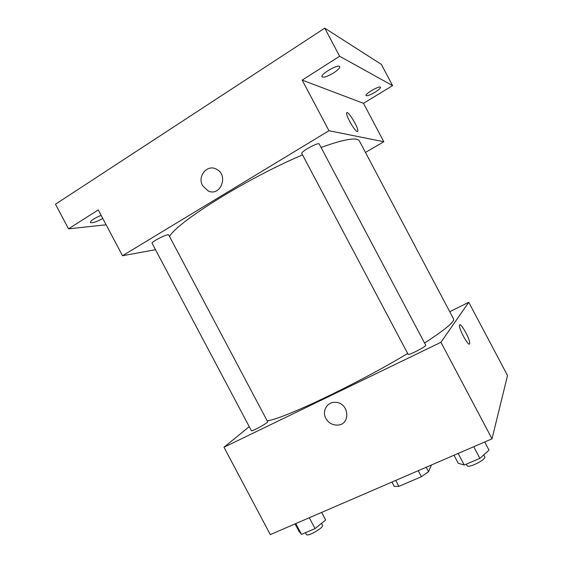 <?xml version="1.0" encoding="UTF-8"?>
<svg xmlns="http://www.w3.org/2000/svg" width="563" height="563" viewBox="0 0 563 563"><rect width="100%" height="100%" fill="white"/><g stroke="black" fill="none" stroke-linecap="round" stroke-linejoin="round"><path stroke-width="0.84" d="M431.441 464.989L428.542 471.681L421.413 476.699L398.878 486.362L394.241 486.418L391.932 482.055M395.733 480.415L398.878 486.362M418.232 470.696L421.413 476.699M426.198 467.255L428.542 471.681M449.738 311.698L468.761 302.282L507.523 375.535L492.02 438.816L270.289 534.611L223.99 447.24L249.247 426.655M468.761 302.282L440.935 342.297L492.02 438.816M440.935 342.297L223.99 447.24M325.871 418.436C321.811 411.363 326.899 402.116 334.83 402.341C348.849 401.679 351.502 424.685 337.511 425.093C332.444 425.199 328.56 422.975 325.871 418.436C321.811 411.356 326.899 402.116 334.83 402.341C348.849 401.679 351.502 424.685 337.519 425.093C332.444 425.192 328.56 422.975 325.871 418.436M267.186 420.828C282.323 419.386 356.9 384.107 407.661 353.48M424.572 343.036C445.22 329.594 454.883 321.543 453.546 318.897L359.447 141.074C357.195 136.943 344.394 139.075 321.058 147.464M408.126 354.345C408.288 355.816 426.831 346.189 425.727 345.218L319.228 144.008C318.665 141.827 300.318 151.855 301.817 153.516L408.126 354.345M251.372 430.674C251.506 431.955 268.671 422.546 267.671 421.75L168.745 235.01C168.33 233.124 150.821 241.9 152.13 243.343L251.372 430.674M459.514 325.372C459.915 320.847 470.548 339.806 469.704 343.521L469.605 343.838C468.592 346.907 458.662 328.757 459.521 325.372C459.922 320.847 470.548 339.806 469.704 343.521L469.422 344.035M169.519 236.474C177.641 221.759 247.748 177.964 302.549 154.902M365.478 152.474L383.811 141.735L328.961 130.722L122.523 255.743L155.501 249.705M383.811 141.735L363.487 103.325L392.594 85.611L381.362 64.386L324.76 28.15L339.623 56.251L302.169 80.094L328.961 130.722M324.76 28.15L55.477 204.228L68.524 228.838L106.126 224.799M122.523 255.743L98.243 209.922L68.524 228.838M202.603 185.684C197.078 176.332 207.191 163.988 216.326 169.146C229.099 174.973 220.513 197.177 208.057 190.892L202.603 185.684C197.078 176.332 207.191 163.988 216.326 169.146C229.099 174.973 220.513 197.177 208.057 190.892L202.61 185.684M363.487 103.325L302.169 80.094M357.259 131.524C354.936 131.475 345.964 115.985 346.639 113.163C346.892 108.772 358.575 127.456 357.829 131.017L357.259 131.524M346.639 113.17C346.892 108.779 358.568 127.463 357.829 131.017L357.596 131.496M333.5 72.986C327.427 76.561 323.591 77.835 322.001 76.807C320.037 74.323 338.701 63.591 339.707 66.638C339.953 67.996 337.884 70.115 333.5 72.986M375.007 92.248C370.144 95.063 367.153 96.167 366.034 95.562C364.683 93.979 379.898 85.231 380.497 87.265C380.581 88.222 378.751 89.883 375.007 92.248M392.594 85.611L339.623 56.251M102.783 218.493C96.421 221.949 92.276 223.272 90.347 222.469C90.777 220.548 94.366 218.177 101.122 215.347M321.649 512.421L325.66 520.001L315.02 528.601L301.508 534.357L299.023 531.395L295.061 523.907M309.277 517.763L315.02 528.601M295.8 523.59L301.508 534.357M305.42 532.689L306.349 534.449C307.285 537.236 324.26 527.482 322.472 525.202L321.501 523.365M484.694 441.976L489.008 450.126L479.908 458.373L464.271 465.031L458.254 463.279L453.996 455.242M473.736 446.712L479.908 458.373M458.141 453.454L464.271 465.031M466.263 464.186L467.016 465.601C468.092 468.796 486.749 459.401 484.715 456.67L483.765 454.876"/></g></svg>
